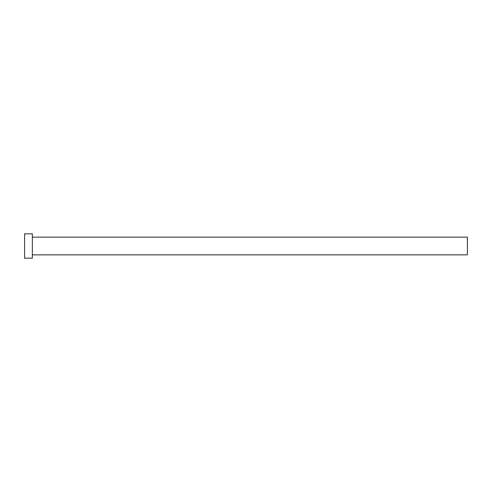 <?xml version="1.0" encoding="UTF-8"?>
<svg xmlns="http://www.w3.org/2000/svg" width="492" height="492" viewBox="0 0 492 492"><rect width="100%" height="100%" fill="white"/><g stroke="black" fill="none" stroke-linecap="round" stroke-linejoin="round"><path stroke-width="0.74" d="M32.349 237.144L467.4 237.144L467.4 254.856L32.349 254.856M32.349 246L32.349 258.177L24.6 258.177L24.6 233.823L32.349 233.823L32.349 246"/></g></svg>
